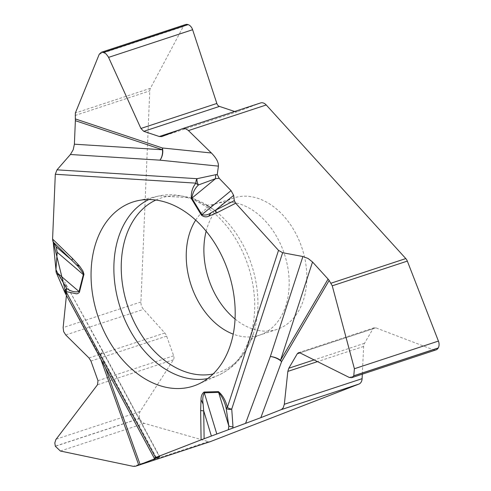 <?xml version="1.0" encoding="UTF-8"?>
<svg xmlns="http://www.w3.org/2000/svg" width="491" height="491" viewBox="0 0 491 491"><rect width="100%" height="100%" fill="white"/><g stroke="black" fill="none" stroke-linecap="round" stroke-linejoin="round"><path stroke-width="0.37" stroke-dasharray="2.46 1.84" d="M185.555 24.55A7.046 5.008 -108.2 0 0 183.26 26.588L150.418 88.3A6.291 4.468 -108.2 0 0 149.761 90.89L140.917 301.99A7.862 5.591 -108.2 0 0 143.532 309.355L164.786 333.008A7.23 5.143 71.8 0 1 166.621 336.126L173.667 355.791A4.088 2.903 71.8 0 1 173.44 359.75L140.156 411.526A7.046 5.008 -108.2 0 0 139.769 418.35L139.806 418.467A7.046 5.008 -108.2 0 0 144.397 423.365L208.319 441.63A6.291 4.468 -108.2 0 0 210.203 441.667M182.652 128.617L260.439 103.006L237.662 111.586A7.23 5.143 71.8 0 1 237.515 111.641A7.23 5.143 71.8 0 1 234.968 111.592L234.661 111.488M362.315 374.167L363.628 346.437A7.23 5.143 71.8 0 1 364.488 343.313L372.964 328.835A4.088 2.903 71.8 0 1 374.234 327.755A4.088 2.903 71.8 0 1 375.787 327.822L433.314 349.795A7.046 5.008 -108.2 0 0 435.99 349.911M206.146 231.218A69.188 49.18 71.8 0 1 233.722 197.965A69.188 49.18 71.8 0 1 306.765 280.834A69.188 49.18 71.8 0 1 276.998 329.393A69.188 49.18 71.8 0 1 235.054 319.021M66.438 295.257C66.936 289.678 66.334 285.222 64.622 281.883L102.478 351.182A11.005 1.479 -28.9 0 1 102.889 351.335A11.005 1.479 -28.9 0 1 99.225 354.754L66.438 295.257M56.447 273.199L63.345 280.152M65.008 292.753A4.72 0.81 151.7 0 0 65.205 292.857L154.199 458.072M64.763 292.206A4.72 2.762 -21.1 0 0 65.205 292.857L57.496 275.052A4.72 1.602 -25.9 0 1 57.208 274.77M156.353 457.563L100.6 354.226L99.225 354.754L100.729 358.958M52.672 240.504L52.586 239.178M66.432 295.386L56.084 272.075M55.931 270.338L55.956 269.7M140.917 301.99L63.136 327.601M75.037 115.495L149.761 90.89M234.968 111.592L178.798 130.084M237.662 111.586L161.87 136.541M183.26 26.588L99.237 54.256M150.418 88.3L75.35 113.016M195.694 220.14A69.188 49.18 71.8 0 1 216.071 203.771A69.188 49.18 71.8 0 1 289.113 286.646A69.188 49.18 71.8 0 1 259.346 335.206A69.188 49.18 71.8 0 1 233.231 334.144M433.314 349.795L349.291 377.462M375.787 327.822L299.854 352.826M372.964 328.835L299.952 352.869M364.488 343.313L314.074 359.909M363.628 346.437L317.511 361.622M139.769 418.35L55.305 446.159M139.806 418.467L55.342 446.276M140.156 411.526L56.134 439.187M173.44 359.75L97.506 384.748M173.667 355.791L97.985 380.703M166.621 336.126L90.939 361.045M164.786 333.008L88.994 357.957M65.751 334.966L143.532 309.355M144.397 423.365L60.375 451.026M208.319 441.63L133.251 466.346M148.804 199.549A94.659 67.279 71.8 0 1 159.28 195.903A94.659 67.279 71.8 0 1 254.62 310.551A94.659 67.279 71.8 0 1 218.335 375.271A94.659 67.279 71.8 0 1 207.742 378.567M155.868 200.046A91.86 65.297 71.8 0 1 213.02 209.129A91.86 65.297 71.8 0 1 257.83 308.121A91.86 65.297 71.8 0 1 253.706 332.708A91.86 65.297 71.8 0 1 213.131 373.97M57.496 275.052L56.944 273.917M105.405 367.618L100.6 354.226A11.005 1.884 151.7 0 0 102.938 351.421A11.005 1.884 151.7 0 0 102.478 351.182L159.471 456.814M161.742 136.59L237.515 111.641M233.722 197.965L216.071 203.771C209.964 205.134 206.416 205.477 205.434 204.808C205.441 204.422 207.969 205.858 213.02 209.129L192.036 198.026M276.998 329.393L259.346 335.206C253.626 337.74 250.563 339.569 250.171 340.693C250.41 341 251.588 338.336 253.706 332.708C247.188 353.103 235.398 367.293 218.335 375.271L197.959 384.306M298.485 352.698L374.234 327.755M191.742 197.922L159.28 195.903L137.523 200.739M159.716 456.667L102.938 351.421A11.005 11.005 0 0 0 102.889 351.335L64.953 282.485"/><path stroke-width="0.74" d="M234.661 111.488L219.446 106.412A4.088 2.903 71.8 0 1 216.844 103.46L192.607 29.712A7.046 5.008 -108.2 0 0 188.127 24.624L188.035 24.593A7.046 5.008 -108.2 0 0 185.555 24.55L101.287 52.292M351.759 377.647L435.99 349.911A7.046 5.008 -108.2 0 0 438.181 348.058L438.23 347.972A7.046 5.008 -108.2 0 0 438.42 341.079L407.334 261.102A6.291 4.468 -108.2 0 0 405.799 258.579L266.245 104.97A7.862 5.591 -108.2 0 0 260.592 102.95A7.862 5.591 -108.2 0 0 260.439 103.006M210.203 441.667A6.291 4.468 -108.2 0 0 210.363 441.618A6.291 4.468 -108.2 0 0 210.516 441.562L358.915 384.072A7.862 5.591 -108.2 0 0 362.106 378.671L362.315 374.167M235.054 319.021A69.188 49.18 71.8 0 1 203.955 246.519A69.188 49.18 71.8 0 1 206.146 231.218M211.394 152.989C216.285 157.992 218.63 162.374 218.415 166.13L159.943 160.164A11.005 7.66 95.8 0 0 162.411 147.987L211.394 152.989L188.071 130.213L185.144 128.556L182.799 128.568M302.904 256.523L308.103 258.481L312.534 261.985L280.521 360.308A11.005 5.561 18 0 0 270.351 356.503A11.005 5.401 -159.7 0 1 281.601 361.658L260.838 417.657L245.561 423.359L270.351 356.503L302.904 256.523L282.65 252.718L278.52 250.379L235.686 203.231L234.317 200.635L233.648 195.357L231.046 190.637L219.17 178.307L217.261 174.514L218.415 166.13M312.534 261.985L328.074 279.084A11.005 6.561 -149.7 0 1 329.154 280.435L281.601 361.658A11.005 6.561 -149.7 0 0 280.521 360.308L328.074 279.084M407.334 261.102L332.26 285.817L329.154 280.435M66.426 295.379L63.136 327.601L63.627 331.585L65.751 334.966L88.994 357.957L90.939 361.045L97.985 380.703L97.506 384.748L55.857 439.586L54.82 442.968L55.342 446.276L60.375 451.026L133.251 466.346L135.608 466.229L210.363 441.618M70.403 154.505L73.202 149.761L74.386 144.194L162.447 149.755A11.005 7.445 -86.4 0 1 159.943 160.164L70.403 154.505L57.011 169.843L55.305 174.262L52.586 239.062L53.212 242.032L56.146 246.807L57.195 252.276L55.956 269.62L56.447 273.199M74.386 144.194L75.368 120.688A11.005 6.843 108.5 0 0 75.332 118.92L162.411 147.987A11.005 6.843 108.5 0 1 162.447 149.755L75.368 120.688M188.035 24.593L103.57 52.402L101.312 52.316L99.237 54.256L75.35 113.016L75.332 118.92M103.57 52.402L106.068 53.893L108.345 56.876L140.911 128.464L143.765 131.33L159.293 136.51L161.742 136.59L182.652 128.617M260.838 417.657L281.484 409.519L283.252 407.739L284.32 404.277L362.106 378.671M154.199 458.072L201.089 439.85L245.561 423.359M105.405 367.618L140.131 464.517L159.771 456.777L154.334 458.054M140.131 464.517L138.75 465.045L100.729 358.958M135.608 466.229L138.75 465.045M332.26 285.817L354.398 368.741L353.772 375.781L351.654 377.677L349.291 377.462L299.854 352.826L298.485 352.698L297.282 353.747L288.806 368.232L287.836 371.392L284.32 404.277M235.097 318.07A96.874 68.857 -108.2 0 0 137.523 200.739A96.874 68.857 -108.2 0 0 97.715 315.578A96.874 68.857 -108.2 0 0 197.959 384.306A96.874 68.857 -108.2 0 0 235.097 318.07M57.011 169.843L197.044 178.687A4.72 1.755 73.2 0 0 198.438 184.96A4.72 2.842 -148.6 0 1 195.97 183.149A4.72 3.192 -86.4 0 1 197.044 178.687L216.163 174.612A4.72 2.713 84.6 0 0 215.586 178.644L198.438 184.96C194.847 188.415 192.656 192.816 191.858 198.174L215.586 178.644L219.17 178.307M56.146 246.807L72.171 260.506A4.72 1.964 -45.7 0 1 72.515 258.487L52.586 239.062M56.336 272.971L57.208 274.77A4.72 1.602 -25.9 0 1 57.766 273.346L66.831 288.598C71.134 291.47 75.197 292.446 79.026 291.531L83.335 274.629L83.114 273.156L78.407 266.754L53.212 242.032L52.672 240.504M76.596 264.839L79.652 266.183L82.936 271.02L83.949 274.181L79.376 292.415L77.707 293.612L76.381 293.808L66.009 291.55A4.72 0.81 151.7 0 0 65.008 292.753L154.223 458.115M278.52 250.379L227.382 407.438A4.72 2.381 18 0 0 231.74 409.071L232.986 426.783A4.72 2.645 -173.2 0 1 228.812 425.93L226.106 407.917L227.382 407.438C225.75 400.601 222.773 395.323 218.434 391.609L204.109 392.033C202.04 393.543 201.009 396.12 201.009 399.766L203.108 404.093L203.704 410.807A4.72 1.338 179.2 0 1 200.659 410.507L201.009 399.766M55.305 174.262L195.97 183.149C192.466 187.231 190.931 192.38 191.367 198.603L201.384 215.076C203.808 216.985 206.245 217.36 208.706 216.187L211.13 212.72L215.764 210.068A4.72 3.296 63 0 0 216.187 213.143L235.686 203.231M191.367 198.603A4.72 1.031 148.7 0 1 191.858 198.174L201.875 214.641C205.158 215.531 208.239 214.886 211.13 212.72M233.648 195.357L215.764 210.068L234.317 200.635M282.65 252.718L231.74 409.071A4.72 2.897 166.7 0 1 226.106 407.917C224.657 401.834 222.165 396.654 218.618 392.389A4.72 3.247 -91.7 0 1 218.434 391.609M216.826 434.056L204.293 392.818C202.771 395.82 202.378 399.582 203.108 404.093M211.388 436.088L203.704 410.807L204.115 438.721M64.744 292.17A4.72 2.762 -21.1 0 1 66.831 288.598A4.72 2.903 109.6 0 0 66.009 291.55L155.537 457.495M52.586 239.178L66.432 295.386M56.084 272.075L55.931 270.338M55.956 269.7L53.212 242.032M331.069 283.184L405.799 258.579M266.245 104.97L188.464 130.581M188.127 24.624L103.662 52.433M192.607 29.712L108.585 57.373M216.844 103.46L140.911 128.464M219.446 106.412L143.765 131.33M178.798 130.084L159.293 136.51M233.231 334.144A69.188 49.18 71.8 0 1 190.999 284.866A69.188 49.18 71.8 0 1 195.694 220.14M135.792 466.168L210.516 441.562M358.915 384.072L281.134 409.678M438.181 348.058L353.716 375.867M438.23 347.972L353.772 375.781M299.952 352.869L297.282 353.747M314.074 359.909L288.806 368.232M317.511 361.622L287.836 371.392M438.42 341.079L354.398 368.741M207.742 378.567A94.659 67.279 71.8 0 1 120.381 308.115A94.659 67.279 71.8 0 1 148.804 199.549M213.131 373.97A91.86 65.297 71.8 0 1 127.556 305.758A91.86 65.297 71.8 0 1 155.868 200.046M201.384 215.076A4.72 1.031 148.7 0 1 201.875 214.641L231.046 190.637M216.163 174.612L217.261 174.514M57.195 252.276L83.335 274.629A4.72 2.216 14.3 0 0 83.869 275.028M55.956 269.62L57.766 273.346L79.026 291.531A4.72 2.216 14.3 0 0 79.56 291.93M79.652 266.183L72.515 258.487M201.089 439.85L200.659 410.507M208.706 216.187L216.187 213.143M204.109 392.033A4.72 3.247 -91.7 0 0 204.293 392.818L218.618 392.389L228.812 425.93L228.383 429.551M232.986 426.783L232.857 427.882M156.647 458.115L156.353 457.563M260.592 102.95L182.812 128.562M57.208 274.77L64.763 292.206A4.72 4.72 0 0 0 65.015 292.759"/></g></svg>
